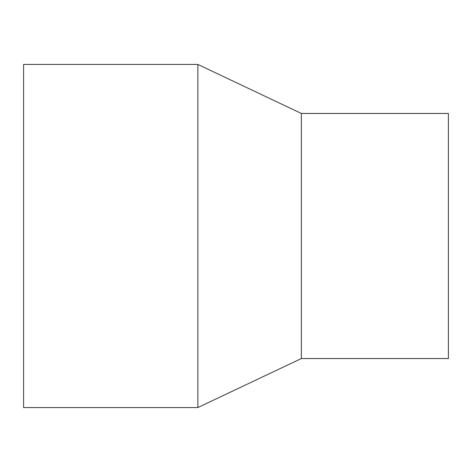 <?xml version="1.0" encoding="UTF-8"?>
<svg xmlns="http://www.w3.org/2000/svg" width="472" height="472" viewBox="0 0 472 472"><rect width="100%" height="100%" fill="white"/><g stroke="black" fill="none" stroke-linecap="round" stroke-linejoin="round"><path stroke-width="0.71" d="M23.6 64.446L197.874 64.446L197.874 407.554L23.6 407.554L23.6 64.446L197.874 64.446L301.354 113.463L301.354 358.537L197.874 407.554M197.874 64.446L301.354 113.463L448.4 113.463L448.4 358.537L301.354 358.537M301.354 113.463L448.4 113.463"/></g></svg>
